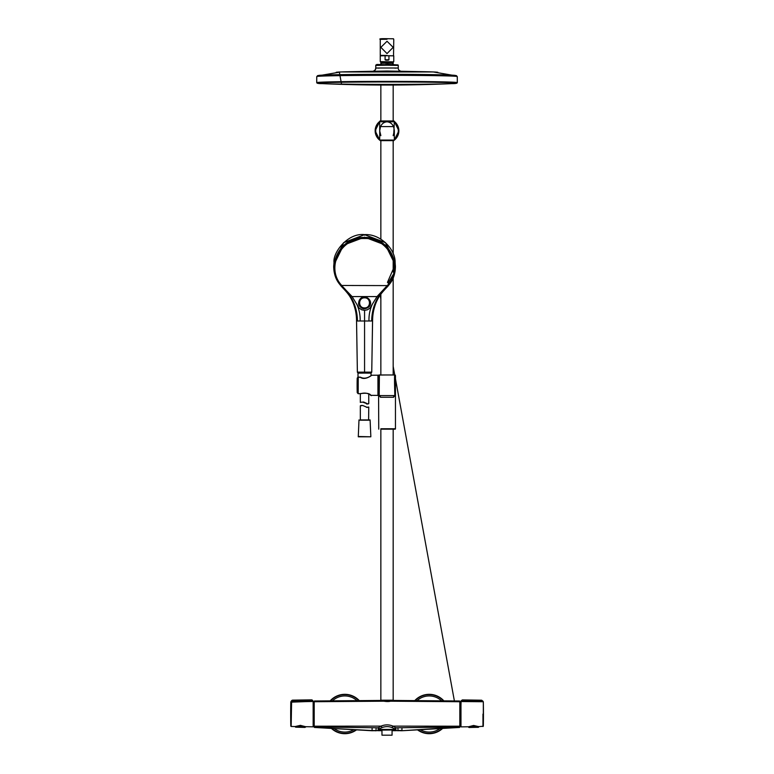 <?xml version="1.0" encoding="UTF-8"?>
<svg xmlns="http://www.w3.org/2000/svg" width="774" height="774" viewBox="0 0 774 774"><rect width="100%" height="100%" fill="white"/><g stroke="black" fill="none" stroke-linecap="round" stroke-linejoin="round"><path stroke-width="1.16" d="M356.379 729.959A19.689 19.689 0 0 1 331.572 728.566M358.788 700.528A19.408 19.408 0 0 0 330.643 700.78M330.256 700.78A19.689 19.689 0 0 1 359.175 700.518A19.689 19.689 0 0 0 330.256 700.78M332.027 728.595A19.408 19.408 0 0 0 355.924 729.93A19.408 19.408 0 0 1 332.027 728.595M442.467 728.566A19.689 19.689 0 0 1 417.66 729.959M443.396 700.78A19.408 19.408 0 0 0 415.251 700.528M414.864 700.518A19.689 19.689 0 0 1 443.783 700.78A19.689 19.689 0 0 0 414.864 700.518M418.105 729.93A19.408 19.408 0 0 0 442.012 728.595A19.408 19.408 0 0 1 418.105 729.93M391.905 700.615L389.293 701.196L459.824 701.728L459.824 726.206L392.989 726.128L395.746 727.792L459.824 726.98L459.862 701.728M462.368 699.919L481.641 700.209L482.434 701.002L461.101 700.896L462.368 699.919L461.372 700.634L462.368 699.919L481.641 700.218L462.368 699.919L460.975 701.379L460.975 726.873L460.704 722.693L460.191 722.693L460.133 725.606L460.114 701.999M313.847 705.424L314.215 726.98L378.293 727.792L381.05 726.128L314.205 726.206L314.205 701.728L313.896 725.606L314.496 727.454L372.081 730.743L381.969 730.511M313.915 725.935L314.215 726.98M313.896 725.606L313.847 722.635M384.746 701.196L382.859 700.586M392.989 726.128C389.07 724.464 385.094 724.464 381.05 726.128L382.075 727.55C385.491 726.312 388.79 726.312 391.963 727.55L392.989 726.128M381.418 700.586L314.215 701.138L314.08 701.757M392.07 730.511L401.948 730.743L459.543 727.454L460.133 725.606M459.824 701.728L459.553 700.992L393.028 700.441M314.205 701.196L313.915 701.999M381.002 700.441L313.925 701.428M313.925 701.476L313.896 702.444M378.302 727.724L379.434 728.837L382.075 727.55M381.969 730.704L378.002 730.695L378.293 727.792M395.746 727.792L395.872 729.079L394.256 730.192L392.07 730.192M396.036 730.695L394.256 730.695L394.256 730.192L395.94 729.785L396.036 730.695M391.963 727.55L394.605 728.837L395.727 727.724M378.234 728.373L379.366 729.485L379.434 728.837L379.434 729.418L394.605 729.418A0.561 0.561 136.2 0 1 394.043 729.979L379.85 730.124L378.167 729.079M459.824 701.196L393.018 700.451M459.553 700.992L460.114 701.554L459.553 700.992L392.612 700.586M379.986 729.979A0.561 0.561 -136.2 0 1 379.424 729.418L379.928 730.046M378.089 729.785L379.85 730.124M379.782 730.695L379.782 730.192L381.969 730.192M395.804 728.373L394.179 730.124M376.067 730.501L376.067 727.792M313.925 726.68L314.496 727.454L313.925 726.863L314.496 727.454L376.067 730.782M401.938 730.462L397.962 730.501L401.948 730.743L401.948 727.783M459.824 726.98L401.948 730.743M460.114 726.554L459.543 727.454M460.191 705.482L460.704 705.482L460.704 701.844L460.704 714.092M483.324 702.666L483.324 702.144A562.495 562.495 0 0 1 483.324 726.031L483.324 702.144A1.393 1.393 -1.3 0 0 482.908 701.186L481.641 700.209L483.295 702.008L482.666 700.963L461.527 700.76M460.704 701.844L461.101 700.876M482.434 701.002L482.966 701.728L460.753 701.544L461.372 700.634M483.295 714.083L483.324 725.509M460.704 714.083L461.101 700.896M460.753 701.544L460.753 714.092M475.846 727.357L478.226 727.347L475.836 726.728L475.846 727.357L471.511 727.434L471.501 726.805L473.572 726.563A140.626 132.044 179 0 1 473.756 726.563L475.942 726.612L473.746 726.438L473.736 725.654L479.067 726.651L478.477 727.26L475.942 726.612M479.058 726.728L473.736 725.49L473.572 726.438L468.88 727.425L468.27 726.834L473.553 725.49L468.27 726.834M471.395 726.689L469.131 727.512L471.501 726.805L471.511 727.434L469.131 727.512M291.159 702.163L313.151 701.331L313.151 726.815L313.151 701.312L312.599 700.702L313.373 701.467L290.831 701.931L290.831 726.196L291.159 714.121L291.159 726.476L295.687 726.544M313.431 701.786L311.758 699.86L292.485 700.151L291.459 700.905L312.58 700.673L311.758 699.86L292.485 700.151L291.459 700.905L292.069 700.296M292.021 700.344L311.758 699.86M292.485 700.151L291.692 700.934M290.831 701.931L291.459 700.905M312.28 700.093L312.754 700.576M312.58 700.673L291.604 701.021L291.159 726.476L290.801 702.076A562.495 562.475 0 0 0 290.801 725.973A562.495 562.495 0 0 1 290.801 702.076L291.218 701.118M313.373 713.928L313.373 701.467M298.851 726.592L298.28 727.27L298.29 726.612L295.649 727.183L300.38 726.447A140.626 131.657 -179 0 1 300.535 726.447L302.624 726.689L302.615 727.347L302.015 726.641M302.624 726.757L300.535 726.447M300.38 726.447L300.38 726.312A141.062 86.03 -179 0 1 300.544 726.322L300.37 725.538L300.38 726.312L298.183 726.496M295.097 726.709L300.37 725.364L295.058 726.563L295.649 727.183L304.995 727.425L302.731 726.573M304.995 727.425L305.856 726.757L300.37 725.364M305.749 726.97L300.593 725.364M392.07 735.184L381.969 735.184L392.07 735.184L392.07 729.892M381.969 735.184L381.969 729.892M456.089 75.591A69.176 1.209 180 0 0 455.925 75.552A69.176 1.209 180 0 0 387.019 74.449A69.176 1.209 180 0 0 318.104 75.552A69.176 1.209 180 0 0 317.94 75.591M457.328 82.605A0.561 0.561 180 0 1 457.328 82.615A70.308 1.229 180 0 0 457.328 82.605L457.328 82.605A70.308 1.229 180 0 0 387.019 81.386A70.308 1.229 180 0 0 316.711 82.605A0.561 0.561 -0 0 0 316.711 82.615A70.308 1.229 180 0 0 316.711 82.615L316.711 82.605C316.856 83.34 318.646 83.679 322.09 83.621L322.09 83.621A69.776 1.219 180 0 0 387.019 84.395A69.776 1.219 180 0 0 451.939 83.621L451.939 83.621A69.776 1.219 180 0 0 456.786 83.176A69.776 1.219 180 0 0 387.019 81.957A69.776 1.219 180 0 0 317.243 83.176A69.776 1.219 180 0 0 322.09 83.621C365.376 85.537 408.662 85.537 451.939 83.621C455.383 83.679 457.182 83.34 457.328 82.615L457.27 76.558A70.25 1.229 180 0 0 387.019 75.33A70.25 1.229 180 0 0 316.76 76.558L316.711 82.615M393.269 64.339L392.176 63.168L381.863 63.178L392.176 63.178L392.079 62.626L381.776 62.365L392.244 62.365M393.763 61.61L393.763 55.844L388.945 55.738L388.945 59.782L388.267 60.169L385.084 59.782L385.084 55.738L380.266 55.844L380.266 61.61L393.579 61.881L380.266 61.61M380.76 64.339L381.959 62.626M393.763 55.844L385.104 55.738M388.945 55.738L385.084 55.738M385.084 59.782L388.945 59.782M418.444 71.605L387 71.015L355.585 71.605M394.827 68.141L398.271 67.996L398.271 65.413L387.019 65.219L375.767 65.413L375.767 67.996L379.202 68.141M398.204 65.393A0.561 0.561 99.2 0 0 397.933 64.91L398.271 65.413A0.561 0.561 0 0 0 397.991 64.929L376.793 64.474M397.991 64.919L387.019 64.3M387.019 65.219L385.916 64.3M385.81 65.219L385.839 64.735L376.038 64.929A0.561 0.561 180 0 0 375.767 65.413L376.048 64.919M387.019 41.264L380.856 47.349L387.019 53.58L393.173 47.349L387.019 41.264M393.173 121.799L380.856 121.799M393.173 126.578L380.856 126.578M381.466 700.199L387.019 701.36L392.563 700.199L380.856 700.228L380.856 429.164L395.291 429.164L393.173 429.164L393.173 700.228L392.563 700.199M381.669 700.422L383.033 701.031L391.005 701.031L392.36 700.422M380.856 239.156L380.856 140.636L380.266 140.636L393.763 140.636L393.173 140.636L393.173 253.659M393.173 135.643L394.334 130.796C393.869 125.282 391.431 122.282 387.019 121.799C382.608 122.282 380.169 125.282 379.705 130.796L380.856 135.643M380.856 140.075L379.705 140.075A11.823 11.823 0 0 1 379.705 121.508A0.561 0.561 0 0 1 380.266 120.957L393.763 120.957A0.561 0.561 0 0 1 394.334 121.518A11.823 11.823 0 0 1 394.334 140.084L393.173 140.075M387.455 282.375L394.237 266.769M393.24 274.528L388.064 283.091M388.2 285.867C393.076 279.83 395.456 273.483 395.359 266.846L395.291 264.979L385.529 245.116L364.564 237.173L343.588 245.116L333.826 264.979L333.768 266.846C333.662 273.483 336.042 279.83 340.918 285.867L341.586 285.606C324.983 268.336 340.173 237.067 364.564 238.276C388.954 237.067 404.134 268.336 387.532 285.606L388.2 285.867C377.857 295.213 372.642 306.92 372.575 320.987L371.743 372.13L371.114 373.126L371.743 372.13L364.564 372.139L364.564 373.087L371.114 373.116L371.752 372.13L372.546 320.987C372.304 314.815 373.59 308.371 376.416 301.647C378.118 296.345 385.81 288.18 388.045 285.858L388.2 285.867M333.942 263.653L334 262.318L343.598 242.668L364.564 234.667L385.52 242.668L395.117 262.318L395.175 263.653M371.752 372.13L372.575 320.987C372.062 317.205 373.097 311.371 375.68 303.495C378.796 294.865 385.423 289.099 388.2 285.887L394.218 274.847C395.282 270.203 395.64 266.924 395.291 264.979L395.117 262.318C395.417 249.102 380.179 233.564 364.564 234.628C347.555 232.674 332.743 252.788 334 262.318L333.826 264.979C333.478 266.924 333.836 270.203 334.9 274.847L340.928 285.887C343.695 289.099 350.322 294.865 353.437 303.495C356.021 311.371 357.056 317.205 356.543 320.987L357.375 372.13L364.564 372.139L364.564 320.987L356.553 320.987L357.385 372.13L356.553 320.987C356.824 314.815 355.527 308.371 352.712 301.647C350.999 296.345 343.308 288.18 341.073 285.858L340.918 285.867C351.27 295.213 356.475 306.92 356.553 320.987M372.546 320.987L371.675 320.978C371.868 307.143 377.151 295.358 387.532 285.606L341.769 285.471C325.312 268.346 340.376 237.337 364.564 238.537C388.751 237.337 403.805 268.346 387.348 285.471L377.035 296.577L372.362 304.172C369.924 309.484 368.792 315.086 368.975 320.987L364.564 320.987L364.564 310.345L361.661 309.784L359.078 308.033L352.093 296.577L341.586 285.606C351.967 295.358 357.259 307.143 357.443 320.978M352.093 296.577L377.035 296.577M360.578 377.383L357.994 377.209L358.014 373.116L357.385 372.13L358.004 373.126L364.564 373.087M371.675 320.978L368.975 320.987M372.362 304.172L370.04 308.033L367.457 309.784L364.564 310.345M388.045 285.858C405.005 268.21 389.486 236.254 364.564 237.492C339.631 236.254 324.113 268.21 341.073 285.858M360.142 320.987C360.326 315.086 359.204 309.484 356.756 304.172M364.564 308.778L364.564 308.613C367.65 308.516 369.575 306.63 370.349 302.934C367.689 297.729 365.754 295.784 364.564 297.11L364.564 296.974C371.22 297.622 373.9 307.094 364.564 308.778C363.238 309.397 357.743 306.011 358.652 302.924C358.991 299.315 360.955 297.332 364.564 296.974L364.564 296.974M364.544 297.835L364.564 297.11C356.775 296.577 357.714 309.494 364.564 308.613L364.564 308.352C361.294 308.033 359.494 306.223 359.165 302.934C357.907 301.734 363.074 296.161 364.544 297.448C365.425 296.045 371.481 301.647 369.953 302.924C369.324 306.311 367.524 308.12 364.564 308.352L364.564 307.907C358.023 308.139 358.014 297.671 364.544 297.835C371.094 297.632 371.114 308.139 364.564 307.907M367.457 403.883L362.658 402.093M360.432 402.335L363.645 402.025L367.989 403.989L368.656 403.593M358.439 372.671L364.564 372.671M361.574 405.624L360.491 405.866L362.696 405.47L367.302 407.434L368.763 407.056L366.479 407.327M360.491 419.914L370.098 419.914L360.491 419.914M368.608 419.914L368.763 407.056M370.572 436.797L358.285 436.797L370.572 436.797M379.299 374.964L395.098 374.964L395.456 375.535L395.456 395.059L393.54 397.275L380.489 397.275A1.683 1.306 90 0 0 379.202 395.591L379.386 375.187L378.786 375.1L379.299 374.964A0.561 0.532 -90 0 1 379.163 374.984L394.875 374.984C394.817 375.758 394.45 371.859 394.556 383.585L394.827 395.591L379.202 395.591L378.583 395.059C378.65 394.024 379.028 399.074 378.921 385.2C379.028 371.423 378.65 376.638 378.583 375.535L378.989 374.964M395.05 374.964L393.173 374.964L393.173 277.827M387.019 374.964L378.805 375.08M393.173 366.373L394.75 374.964A0.561 0.532 -90 0 0 394.875 374.984L395.204 375.061M380.489 397.275L378.583 395.088L378.583 387.755M380.856 428.767L395.456 428.767L395.456 395.059L394.827 395.591A1.683 1.306 90 0 0 393.54 397.275M395.456 395.059C395.388 393.811 395.011 399.442 395.108 385.423C395.001 371.588 395.379 376.512 395.456 375.535M378.583 382.84L378.583 375.535M378.921 387.755L378.215 387.755L377.935 395.398L377.935 375.197L378.215 395.117M378.921 382.84L378.215 382.84L378.215 375.477M360.316 377.248C364.767 380.818 371.897 375.264 371.655 375.245L377.935 375.197M359.233 393.656L360.984 393.569C366.46 392.815 369.759 393.405 370.881 395.34L377.935 395.398M360.984 393.569L361.148 393.598C368.685 391.451 372.178 397.081 370.881 395.34L370.049 394.769M369.856 394.643L368.763 393.985M357.994 377.209L357.994 393.56L357.201 392.573L358.188 393.656L358.227 377.46L357.201 378.215A292.911 292.688 116.6 0 0 357.201 392.447A292.911 292.688 63.4 0 0 357.201 392.573L357.578 378.244M358.227 377.46L357.201 378.205L357.143 381.592M361.148 393.598L360.307 393.753L361.235 393.453M357.578 392.534L357.201 378.205M378.215 382.84L378.215 387.755M353.612 729.805A18.073 18.073 0 0 1 334.339 728.731M332.549 700.751A18.073 18.073 0 0 1 356.872 700.538M439.69 728.731A18.073 18.073 0 0 1 420.427 729.805M417.157 700.538A18.073 18.073 0 0 1 441.48 700.751M314.205 701.728L383.623 701.196M397.962 730.782L397.962 727.792M395.872 729.079L395.94 729.785M394.256 730.695L392.07 730.704M372.091 727.783L372.081 730.743M394.605 728.837L394.672 729.485L394.605 728.837M397.962 730.598L401.948 730.55L397.962 730.598M372.091 730.55L376.067 730.598L372.091 730.55M468.415 726.767L460.975 726.873L460.753 714.083M482.966 714.083L482.966 726.534L482.966 714.083M313.151 714.121L313.151 726.815L305.759 726.699M456.592 75.736A69.573 1.219 180 0 0 456.331 75.629A69.573 1.219 180 0 0 387.019 74.527A69.573 1.219 180 0 0 317.698 75.629A69.573 1.219 180 0 0 317.437 75.736M393.55 61.891L392.079 62.626M381.959 62.965L392.079 62.965M385.771 60.169L388.267 60.169M381.785 62.365L380.46 61.881M318.569 75.484A68.48 1.2 0 0 1 318.801 75.417A68.48 1.2 0 0 1 387.019 74.323A68.48 1.2 0 0 1 455.228 75.417A68.48 1.2 0 0 1 455.46 75.484M437.861 72.35A50.852 0.89 180 0 0 437.562 72.253A50.852 0.89 180 0 0 387.019 71.469A50.852 0.89 180 0 0 336.467 72.253A50.852 0.89 180 0 0 336.168 72.35M436.797 72.175A50.281 0.88 180 0 0 433.314 71.953A50.281 0.88 180 0 0 387.019 71.421A50.281 0.88 180 0 0 340.724 71.953A50.281 0.88 180 0 0 337.232 72.175M400.826 71.198C399.007 70.608 398.155 69.534 398.271 67.996L375.767 67.996C376.038 69.215 375.187 70.279 373.213 71.198C374.5 71.16 375.351 70.086 375.767 67.996M387.019 39.251L380.266 39.368L387.019 39.251M387.019 55.457L380.266 55.341L387.019 55.457M380.266 140.636L379.705 140.075L394.334 140.075L393.763 140.636M379.705 140.075L379.705 121.518L394.334 121.518L393.773 133.592M375.158 130.796A11.862 11.862 0 0 0 379.705 140.133L375.158 130.796A11.862 11.862 0 0 1 379.705 121.46L375.158 130.796M394.324 140.133A11.862 11.862 0 0 0 394.324 121.46L398.871 130.796L394.324 140.133M394.334 139.388A11.281 11.281 0 0 0 394.334 122.205M379.705 122.205A11.281 11.281 0 0 0 379.705 139.388M364.564 235.219L364.564 234.667L364.564 235.219M371.085 372.962L358.168 372.962M358.933 420.185L370.156 420.185M358.256 436.497L370.804 436.797M370.843 436.497L370.098 419.914M395.291 429.164L393.173 428.767M357.288 378.07L357.288 392.718M381.011 700.451L314.486 700.992M454.386 700.915L395.456 378.815L454.386 700.915M394.75 374.964L393.173 366.363M380.856 299.035L380.15 295.175L380.856 299.045M341.576 84.356L340.521 78.561M340.483 78.338L339.322 72.021M483.324 702.144L482.908 701.186M483.295 726.254L478.961 726.602M292.011 700.344L291.227 701.128M318.104 75.552L316.76 76.558M455.925 75.552L457.27 76.558M393.54 55.622L393.763 39.368C392.224 38.41 396.733 38.952 387.019 38.7C381.069 38.555 378.815 38.787 380.266 39.368L380.266 55.844M318.317 75.794L340.724 71.953L433.314 71.953L455.722 75.794M380.856 62.026L380.856 64.213M380.856 85.043L380.856 120.957M393.173 62.026L393.173 64.213M393.173 85.043L393.173 120.957M393.173 259.542L393.173 272.051M380.856 294.188L380.856 374.964M393.173 700.228L391.054 701.031C389.196 701.708 386.497 701.708 382.975 701.031L380.856 700.228M394.334 140.075L394.334 130.796M380.266 133.592L379.705 130.796L380.266 128M357.994 373.116L357.365 372.13M360.326 402.422L360.326 393.753M370.969 375.651L371.075 373.116M368.763 403.651L368.763 394.092L370.485 394.953M366.595 403.989L367.989 403.989M360.326 405.789L360.326 419.914M358.285 436.797L358.991 419.914M362.696 405.47L360.984 405.47M378.747 429.164L378.583 395.059M395.456 384.872L395.456 385.723M357.965 377.17L357.269 378.031M359.233 393.724L358.178 393.685M358.178 377.073L360.5 377.209C366.818 380.566 372.904 373.91 371.423 375.322L371.268 375.622"/></g></svg>

